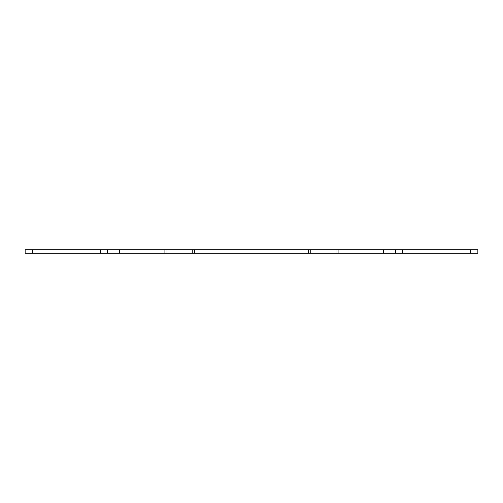 <?xml version="1.0" encoding="UTF-8"?>
<svg xmlns="http://www.w3.org/2000/svg" width="503" height="503" viewBox="0 0 503 503"><rect width="100%" height="100%" fill="white"/><g stroke="black" fill="none" stroke-linecap="round" stroke-linejoin="round"><path stroke-width="0.75" d="M383.663 253.298L477.85 253.298L477.85 249.702L338.085 249.702L338.085 253.298L383.663 253.298L383.663 249.702M338.085 253.298L308.628 253.298L308.628 249.702L194.372 249.702L194.372 253.298L308.628 253.298M194.372 253.298L164.915 253.298L164.915 249.702L25.15 249.702L25.15 253.298L164.915 253.298M164.915 249.702L194.372 249.702M308.628 249.702L338.085 249.702M310.735 253.298L310.735 249.702M335.985 253.298L335.985 249.702M192.265 253.298L192.265 249.702M167.015 253.298L167.015 249.702M395.591 253.298L395.591 249.702M402.4 253.298L402.4 249.702M107.409 249.702L107.409 253.298M119.337 253.298L119.337 249.702M470.663 249.702L470.663 253.298M100.6 249.702L100.6 253.298M32.337 253.298L32.337 249.702"/></g></svg>
